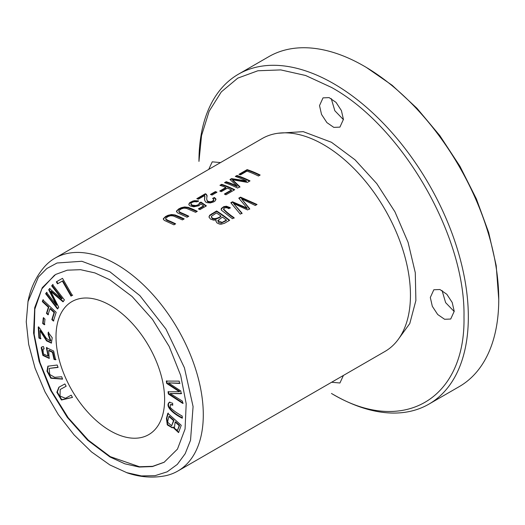 <?xml version="1.0" encoding="UTF-8"?>
<svg xmlns="http://www.w3.org/2000/svg" width="525" height="525" viewBox="0 0 525 525"><rect width="100%" height="100%" fill="white"/><g stroke="black" fill="none" stroke-linecap="round" stroke-linejoin="round"><path stroke-width="0.79" d="M166.313 381.071L166.688 383.414L179.34 391.689L168.033 391.794L168.387 394.006L182.772 403.417L182.405 401.107L170.113 393.52L181.217 393.691L180.771 390.928L168.4 382.843L179.576 383.473L179.196 381.124L166.313 381.071M43.273 317.855L42.702 323.551L44.408 324.752L44.979 319.062L43.273 317.855M61.674 376.76L54.698 377.311L49.724 374.469L49.179 368.419L58.091 367.408L57.179 365.033L47.88 366.194L46.974 371.188L50.84 378.236L62.587 379.135L61.674 376.76M40.563 338.842L40.057 330.697L46.515 340.856L51.378 343.127L52.224 337.752L48.182 332.332L48.136 334.333L50.393 340.988L46.364 338.343L39.447 327.882L38.246 327.062L38.922 338.034L40.563 338.842M167.823 413.326L166.432 418.432L167.291 424.902L172.272 427.842L172.896 427.278L178.539 432.587L181.243 425.283L167.823 413.326M164.325 462.164L152.709 466.325L139.493 466.758L110.316 456.665L88.344 440.186L68.191 417.729L51.575 391.105L39.966 362.526L34.164 334.405L34.834 309.146L41.862 288.862L54.554 275.133M110.316 305.406A76.808 44.343 60 0 1 160.493 373.085A76.808 44.343 60 0 1 148.719 434.634A76.808 44.343 60 0 1 110.316 430.828A76.808 44.343 60 0 1 60.139 363.142A76.808 44.343 60 0 1 71.912 301.599A76.808 44.343 60 0 1 110.316 305.406M43.509 346.598L41.974 346.848L41.193 347.688L42.879 355.445L49.179 358.391L48.661 350.556L52.454 352.367L54.016 359.415L55.584 359.789L53.642 351.008L46.41 347.655L48.018 356.114L43.326 353.87L43.017 349.132L44.159 348.908L43.509 346.598M169.45 402.248C164.542 405.937 173.066 413.667 182.136 418.169L182.241 416.108C176.531 412.873 172.495 409.933 170.126 407.295L170.408 404.552L172.758 405.215L172.627 403.213L169.234 402.347M62.501 278.322L56.333 281.827L57.487 283.841L62.35 281.078L70.987 296.12L72.293 295.378L62.501 278.322M71.197 395.161L65.441 398.285L60.021 396.073L60.191 389.471L66.15 386.229L64.864 383.965L58.912 387.201L56.851 392.267L61.438 400.004L72.483 397.425L71.197 395.161M42.886 299.913L42.341 301.626L48.379 307.263L46.456 313.353L48.024 314.816L49.947 308.726L54.062 312.565L51.837 319.607L53.406 321.064L56.175 312.316L42.886 299.913M52.598 284.675L51.667 285.882L61.747 298.876L49.56 288.619L48.687 289.741L56.47 305.261L46.567 292.491L45.636 293.698L57.468 308.956L58.767 307.276L50.774 291.447L62.98 301.816L64.437 299.933L52.598 284.675M27.963 301.534C30.516 288.271 35.949 276.76 44.264 267.002A122.889 70.954 60 0 1 54.948 258.182L262.106 138.58A122.889 70.954 60 0 1 313.838 139.683A122.889 70.954 60 0 1 323.551 144.664A122.889 70.954 60 0 1 409.907 306.082A122.889 70.954 60 0 1 384.996 351.435L177.837 471.037A122.889 70.954 60 0 1 164.857 475.873C152.25 478.196 139.565 477.146 126.801 472.723M54.948 258.182A122.889 70.954 60 0 1 116.393 264.265A122.889 70.954 60 0 1 196.678 372.56A122.889 70.954 60 0 1 177.837 471.037M175.645 223.827A122.889 70.954 -120 0 0 168.125 220.421L165.795 219.102L165.775 218.183L168.197 216.457L170.691 215.736L173.257 215.939L182.444 219.903L184.17 218.905L179.642 216.759L175.061 214.955L171.485 214.535L168.059 215.302L165.565 216.517L163.321 218.695L164.135 220.31L173.919 224.825L175.645 223.827M247.124 169.627L238.98 174.333A122.889 70.954 60 0 1 240.516 174.845L246.934 171.137A122.889 70.954 60 0 1 258.431 176.026L260.157 175.035A122.889 70.954 -120 0 0 247.124 169.627L247.124 170.139A122.279 70.599 60 0 1 259.691 175.304M198.502 200.858L194.578 200.668L192.793 201.082L189.814 202.591L188.797 204.192L189.19 205.183L190.306 205.99L193.732 206.811L199.008 205.721L200.786 203.864L203.588 205.866L198.384 208.871A122.889 70.954 60 0 1 199.913 209.619L206.397 205.879L200.97 202.099L199.264 202.886L198.968 204.159L198.188 204.763L195.976 205.544L192.294 205.144L190.916 203.93L191.061 203.267L192.531 202.184L194.572 201.679L196.967 201.882L198.502 200.858M216.602 210.958L209.678 215.243L208.957 217.009L210.499 219.082L213.603 220.159L216.149 219.903L215.867 220.94L216.904 222.849L219.358 224.044L221.012 224.254L224.431 223.296L229.642 220.297A122.889 70.954 -120 0 0 216.602 210.958L216.602 211.457A122.279 70.599 60 0 1 229.268 220.507M240.548 197.131L238.79 198.148L247.104 208.051L232.49 201.784L230.823 202.748L240.286 214.148L242.018 213.15L233.5 203.424L247.59 209.928L249.67 208.727L241.533 198.785L255.275 205.492L257.04 204.474L240.548 197.131L240.548 197.63L256.574 204.743M221.668 184.327L219.942 185.318A122.889 70.954 60 0 1 225.868 187.484L219.745 191.021A122.889 70.954 60 0 1 221.281 191.664L227.404 188.127A122.889 70.954 60 0 1 231.44 189.965L224.372 194.047A122.889 70.954 60 0 1 225.907 194.808L234.701 189.728A122.889 70.954 -120 0 0 221.668 184.327L221.668 184.839A122.279 70.599 60 0 1 234.235 189.998M215.375 191.592L210.453 194.434A122.889 70.954 60 0 1 212.067 195.064L216.982 192.222A122.889 70.954 -120 0 0 215.375 191.592L215.375 192.104A122.279 70.599 60 0 1 216.464 192.524M188.797 216.234A122.889 70.954 -120 0 0 181.276 212.828L178.946 211.509L178.927 210.591L181.348 208.865L183.842 208.143L186.408 208.346L195.595 212.31L197.321 211.312L192.793 209.167L188.213 207.362L184.636 206.942L181.21 207.71L178.717 208.924L176.472 211.102L177.286 212.717L187.071 217.232L188.797 216.234M198.345 199.192L204.737 195.503L204.52 199.808L205.59 201.968L207.06 202.657L210.348 202.926L213.813 201.849L215.263 200.812L215.913 198.975L214.436 197.505L212.625 198.378L213.839 199.671L212.428 201.219L210.19 201.79L207.539 201.187L206.679 199.251L207.007 195.3L205.419 193.705L196.803 198.68A122.889 70.954 60 0 1 198.345 199.192M230.219 207.644L226.406 206.22L223.801 206.627L221.301 208.477L221.353 210.151L232.385 218.708L234.117 217.711C229.74 214.751 226.209 211.818 223.519 208.924C224.89 207.375 226.675 207.296 228.874 208.688L230.219 207.644M223.499 209.488L223.519 208.924M236.978 175.488L235.318 176.446A122.889 70.954 60 0 1 246.415 180.902L231.545 178.625L229.989 179.517L237.116 186.073A122.889 70.954 -120 0 0 226.203 181.709L224.536 182.667A122.889 70.954 60 0 1 237.576 188.075L239.892 186.729L232.549 179.76L247.419 182.392L250.012 180.889A122.889 70.954 -120 0 0 236.978 175.488L236.978 176A122.279 70.599 60 0 1 249.546 181.158M109.882 456.921L87.629 440.199L67.305 417.388L50.603 390.298L39.086 361.351L33.574 333.001L34.703 307.683L42.295 287.634L55.657 274.444L67.305 270.178L80.555 269.686L94.913 272.915L109.882 279.818L132.136 296.54L152.46 319.344L169.162 346.434L180.679 375.382L186.191 403.732L185.062 429.05L177.47 449.098L164.108 462.289L152.46 466.554L139.21 467.047L124.852 463.818L109.882 456.921M333.644 394.708A190.483 109.974 -120 0 0 428.886 404.145L459.296 386.584A190.483 109.974 -120 0 0 498.75 299.381L496.197 265.552L488.663 232.49L476.411 198.968L459.933 166.261L439.852 135.647L416.942 108.268L392.083 85.221L366.233 67.344M109.882 271.779L139.886 295.627L165.939 329.05L184.426 367.776L193.082 406.586L190.536 440.239L185.168 453.725L177.312 464.389L167.173 471.817L155.065 475.67L141.442 475.932L126.787 472.664L109.882 464.953L91.501 451.913L74.012 434.812L58.249 414.514L45.045 391.926L35.063 368.169L28.685 344.42L26.25 321.832L28.009 301.58L38.43 277.029L46.804 268.531L57.061 262.999L81.874 261.279L109.882 271.779M498.75 299.381A190.483 109.974 -120 0 0 364.061 66.091A190.483 109.974 -120 0 0 268.82 56.654L238.402 74.215A190.483 109.974 -120 0 0 198.955 161.418L201.554 135.562L209.134 111.287L221.32 91.882L237.766 78.133L257.893 70.763L280.796 69.91L305.609 75.488L331.472 87.412C402.321 126.381 465.662 236.112 463.988 316.942C465.668 399.702 402.314 436.295 331.472 393.455M428.886 404.145A190.483 109.974 -120 0 0 458.082 251.508A190.483 109.974 -120 0 0 333.644 83.652A190.483 109.974 -120 0 0 238.402 74.215M454.21 311.548L445.627 302.636L442.05 290.483M343.416 119.641L334.832 110.736L331.255 98.582M454.217 311.299L450.712 319.036L444.609 319.279L437.692 314.508L432.324 306.318L430.316 297.504L433.821 289.767L439.924 289.518L446.841 294.295L452.209 302.485L454.217 311.299M208.727 169.391L212.231 161.831L220.526 162.586M343.422 119.398L339.918 127.129L333.815 127.378L326.898 122.607L321.53 114.417L319.522 105.597L323.026 97.867L329.129 97.617L336.046 102.395L341.414 110.578L343.422 119.398M343.422 375.441L339.918 383.001L331.623 382.252M397.648 340.207L409.782 323.564L415.885 300.517L415.282 272.698L408.076 242.327L394.951 211.824L376.76 183.599L355.031 159.81L331.472 142.282L303.227 131.65L278.152 133.238M239.092 198.476L240.548 197.63M241.533 198.785L249.67 209.239M233.5 203.424L242.018 213.662M231.125 203.077L232.49 202.289L247.104 208.563L247.104 208.051M232.49 201.784L232.49 202.289M220.513 185.509L221.668 184.839M224.844 194.276L231.44 190.47L231.44 189.965M220.257 191.231L225.868 187.996L225.868 187.484M210.984 194.637L215.375 192.104M178.762 211.063L179.248 212.303L181.276 213.34A122.279 70.599 60 0 1 188.331 216.503M176.452 211.706L177.535 210.243L179.944 208.773L185.594 207.441L187.661 207.729L196.836 211.568M197.374 198.863L205.419 194.217L206.345 194.696L207.067 196.245M205.419 193.705L205.419 194.217M206.345 194.184L206.345 194.696M206.679 199.251L207.395 201.58L209.114 202.256L212.133 201.863L213.721 200.642L213.839 199.671M213.117 198.647L214.436 198.01L215.959 199.651M214.436 197.505L214.436 198.01M204.527 199.953L204.927 196.278M221.104 209.521L222.58 207.743L225.461 206.738L230.219 208.149M223.519 209.429C226.19 212.33 229.72 215.257 234.117 218.223M235.882 176.63L236.978 176M232.549 179.76L232.549 180.272L239.892 187.235M225.107 182.851L226.203 182.221A122.279 70.599 60 0 1 237.116 186.578L237.116 186.073M226.203 181.709L226.203 182.221M230.363 179.819L231.545 179.137L246.415 181.401L246.415 180.902M231.545 178.625L231.545 179.137M220.9 215.978C219.082 218.124 211.903 220.395 211.424 216.333L216.418 212.933A122.889 70.954 60 0 1 220.9 215.978L220.9 216.484C218.918 218.525 211.857 221.051 211.424 216.838M226.38 220.067L222.141 222.403L217.763 220.605L222.436 217.081A122.889 70.954 60 0 1 226.38 220.067L226.38 220.579L221.169 223.158L218.63 222.403L217.757 220.605M208.95 217.002L209.757 215.67L216.602 211.457M216.149 219.903L215.887 221.183M211.391 216.923L211.424 216.333M188.823 204.448L189.623 203.26L192.918 201.554L198.502 201.37M190.903 203.792L191.198 204.98L192.071 205.557L194.532 206.135L197.964 205.393L199.349 203.779M199.356 203.352L200.97 202.604L206.017 206.102M200.97 202.099L200.97 202.604M198.863 209.101L203.588 206.371L203.588 205.866M239.544 174.517L247.124 170.139M165.611 218.656L166.097 219.896L168.125 220.933A122.279 70.599 60 0 1 175.179 224.096M163.301 219.299L164.384 217.836L166.792 216.366L172.443 215.033L174.51 215.322L183.684 219.161M49.389 358.253L43.181 355.018L41.626 347.438L42.197 346.736M46.659 349.643L47.093 349.394L46.843 347.406M44.093 348.679L43.017 349.132M48.221 355.97L47.093 349.394M56.017 359.54L54.449 359.166L52.894 352.117L49.094 350.306L48.661 350.556M54.016 359.415L54.449 359.166M52.454 352.367L52.894 352.117M172.725 404.703L170.408 404.552M182.569 417.92C173.499 413.411 164.975 405.687 169.883 401.999M72.726 295.122L71.42 295.864L62.783 280.829L57.921 283.592L56.766 281.577M70.987 296.12L71.42 295.864M62.35 281.078L62.783 280.829M57.487 283.841L57.921 283.592M72.476 397.412L61.76 399.663L57.304 392.077L59.135 387.076M66.143 386.223L60.191 389.471M42.341 301.626L43.319 299.657M53.839 320.814L52.277 319.351L54.495 312.316L50.38 308.477L49.947 308.726M51.837 319.607L52.277 319.351M54.062 312.565L54.495 312.316M48.458 314.567L46.889 313.103L48.812 307.013L42.781 301.376M46.456 313.353L46.889 313.103M48.379 307.263L48.812 307.013M51.667 285.882L53.038 284.425M50.774 291.447L51.207 291.198L63.413 301.567M57.907 308.707L46.069 293.449L47.001 292.241M45.636 293.698L46.069 293.449M56.47 305.261L56.91 305.012L49.12 289.492L49.993 288.369M48.687 289.741L49.12 289.492M61.747 298.876L62.18 298.62L52.106 285.633M175.12 422.028L179.176 425.644L179.609 425.394L175.553 421.778L175.12 422.028L174.385 428.302L177.457 430.402L179.176 425.644M168.925 416.509L173.539 420.617L173.972 420.367L169.358 416.253L168.925 416.509L167.751 421.102L167.843 422.454L171.636 425.729L173.539 420.617M172.482 427.698L167.613 424.469L166.865 418.182L168.256 413.077M172.896 427.278L173.329 427.028L178.743 432.442M171.636 425.729L173.972 420.367M177.457 430.402L179.609 425.394M40.057 330.697L40.491 330.448L46.778 340.39L51.588 342.983M40.996 338.592L39.362 337.785L38.686 326.812M38.922 338.034L39.362 337.785M48.136 334.333L48.569 334.084L48.622 332.076M50.393 340.988L50.833 340.738L48.569 334.084M62.508 378.925L51.214 377.934L47.453 371.103L48.103 366.076M58.013 367.198L49.179 368.419M42.702 323.551L43.135 323.295L43.706 317.605M44.842 324.502L43.135 323.295M166.688 383.414L167.121 383.158L166.747 380.822M168.4 382.843L180.009 383.224M170.113 393.52L181.65 393.442M183.212 403.167L168.82 393.757L168.466 391.545M168.387 394.006L168.82 393.757M179.34 391.689L179.773 391.44L167.121 383.158M181.276 212.828L181.276 213.34M226.406 206.22L226.406 206.725M211.634 213.826L211.634 214.325M194.578 200.668L194.578 201.18M168.125 220.421L168.125 220.933M41.193 347.688L41.626 347.438M166.432 418.432L166.865 418.182M207.067 196.462L207.067 195.95M199.356 203.779L199.356 203.267M48.451 355.865L48.018 356.114"/></g></svg>
